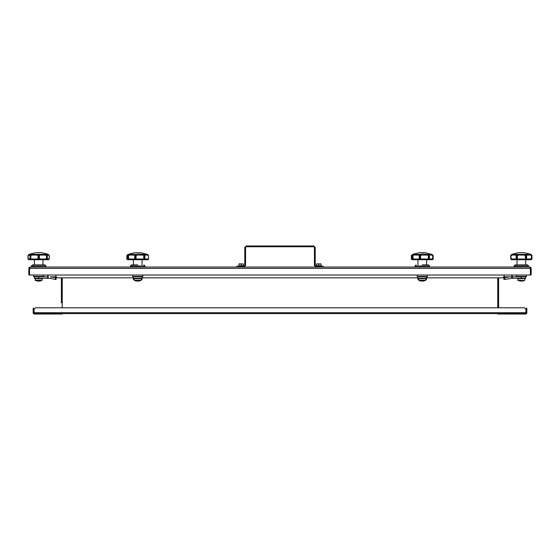 <?xml version="1.0" encoding="UTF-8"?>
<svg xmlns="http://www.w3.org/2000/svg" width="560" height="560" viewBox="0 0 560 560"><rect width="100%" height="100%" fill="white"/><g stroke="black" fill="none" stroke-linecap="round" stroke-linejoin="round"><path stroke-width="0.84" d="M33.215 309.652L33.649 309.652L33.649 308.196L33.215 308.196L33.215 313.131L34.083 314.006L62.251 314.006L62.251 313.572L34.083 313.572L34.083 309.218L35.539 307.762L524.461 307.762L525.917 309.218L525.917 313.572L497.749 313.572L497.749 314.006L525.917 314.006L526.785 313.131L526.785 308.196L526.351 308.196L526.351 313.131L525.917 313.572M47.733 275.03L47.733 278.292L48.167 278.292L48.167 275.03M504.07 276.843L511.833 276.843L511.833 278.292L512.267 278.292L512.267 275.03M61.376 302.897L61.376 277.858L57.316 277.858L55.86 276.409L55.86 275.03M321.216 267.043L321.216 266.315L323.19 266.315L323.19 267.043M236.81 267.043L236.81 266.315L238.784 266.315L238.784 267.043M318.829 263.921L320.754 263.921L318.829 263.921M318.794 263.921L318.759 265.811L316.617 265.811L316.617 263.998L321.048 263.921L316.911 263.921M321.118 263.998L321.118 265.811L318.906 265.811L318.871 263.921M318.829 265.811L315.784 266.028L321.881 266.028L318.829 265.811M241.171 263.921L239.246 263.921L241.171 263.921M238.952 265.811L238.952 263.998L243.453 263.998L238.987 263.921M241.171 265.811L238.119 266.028L244.216 266.028L241.171 265.811M40.11 280.567L37.205 280.567M35.392 280.567L40.229 281.057L42.154 280.238L42.203 278.67L35.112 278.67L35.476 278.292L35.168 280.238L42.154 280.238M46.144 259.714L28.728 259.714L34.272 259.714L34.433 264.866L44.8 264.866L42.889 264.866L43.043 259.714L46.144 259.714M48.587 259.714L49.112 258.986L49.308 255.682L49.315 258.986L48.594 259.714L46.571 259.714L46.501 255.682L45.549 255.08L39.907 255.08L39.333 255.682L39.333 258.986L46.921 258.986L46.235 259.714L46.655 259.714L47.348 258.986L47.348 255.682L46.921 255.682L46.921 258.986L49.315 258.986L48.587 259.714L46.655 259.714L47.376 258.986L46.942 254.611M39.907 255.08L39.368 254.408L37.947 254.408L38.584 255.22L37.982 255.682L38.591 259.714L37.982 258.986L37.982 255.682L37.415 255.08L31.766 255.08L30.814 255.682L30.814 258.986L39.333 258.986L38.724 259.714L28.728 259.714L28 258.986L28.014 255.682L28 258.986L30.394 258.986L30.394 255.682L29.939 255.682L30.331 254.674L28.014 255.682M46.991 254.674L45.724 254.408L47.005 255.22L46.501 255.682L47.096 255.22L46.613 254.408L47.306 254.044L41.489 252.672L35.826 252.672L30.016 254.044L30.709 254.408L30.31 255.22L31.591 254.408L28.819 255.08L30.016 254.044L28.581 254.758L28.126 255.276L28.203 258.986L28.728 259.714L28.014 258.986M38.465 252.602L38.857 252.602M33.579 275.03L33.579 276.451L43.743 276.451L33.6 276.5L43.4 276.822L33.971 276.843L34.342 276.843L33.971 276.843L34.342 276.843L34.342 278.292L50.309 278.292L55.391 279.405L56.112 279.349L56.112 277.704L56.112 279.349L56.112 277.704L50.337 276.843L55.93 276.843M522.795 280.567L519.89 280.567M518.077 280.567L522.907 281.057L524.832 280.238L524.888 278.67L517.797 278.67L518.161 278.292L517.846 280.238L524.608 280.567M530.866 254.408L532 255.689L530.544 254.408L531.79 255.22L531.839 258.986L531.244 259.714L531.496 255.682L530.628 255.08L526.715 255.08L526.533 258.986L532 258.986L531.272 259.714L511.406 259.714L510.685 258.986L510.692 255.696M528.829 259.714L513.856 259.714L516.957 259.714L517.111 264.866L527.478 264.866L525.567 264.866L525.728 259.714L528.829 259.714M529.984 254.044L524.174 252.672L518.511 252.672L512.694 254.044L510.888 255.22L511.819 254.408M521.143 252.602L521.535 252.602M526.015 264.866L516.663 264.866M526.029 276.843L516.656 276.843L526.4 276.5L516.257 276.451L526.421 276.451L525.658 276.843L525.658 278.292L512.267 278.292M130.249 259.714L127.554 259.714L129.752 259.714L128.541 259.714L128.114 258.986L127.82 255.682L127.82 258.986L135.653 258.986L135.653 255.682L134.988 255.682L135.408 259.714L128.604 259.714L128.506 255.682L128.093 255.22L129.388 254.408L128.772 254.408L128.03 255.22L128.506 255.682L129.437 255.08L129.388 254.408L134.904 254.408L135.275 255.22L136.29 254.408L134.904 254.408L134.337 255.08L129.437 255.08M136.297 281.057L141.001 280.567L134.246 280.238L141.225 280.238L141.281 278.67L134.19 278.67L134.554 278.292M148.302 255.682L148.631 259.147L147.91 259.714L148.302 258.986L144.767 258.986L144.767 255.682L144.277 254.408L147.364 254.408L148.302 255.682L147.546 255.08L144.823 255.08L144.284 254.408L143.171 254.408L144.375 255.22L144.228 258.986L144.025 259.714L143.794 258.986L144.767 258.986L144.13 259.714L144.858 258.986L144.858 255.682L142.877 255.08L136.766 255.08L136.045 255.682L136.045 258.986L143.794 258.986L143.794 255.682L144.487 255.22L144.858 258.986L144.13 259.714L141.393 259.714L147.917 259.714L144.095 259.714M141.393 259.714L135.408 259.714L134.729 258.986L134.729 255.682L135.275 255.22L134.729 255.682L134.337 255.08M148.47 255.22L147.364 254.408L140.567 252.672L134.904 252.672L129.227 254.058M135.051 252.665L140.427 252.672L135.044 252.672M137.739 264.866L131.544 264.887L137.739 264.866M132.657 275.03L132.657 276.451L142.814 276.451L132.678 276.5L142.478 276.822L133.049 276.843L133.343 278.292L142.058 278.292L142.058 279.405L141.26 279.328M414.778 259.714L412.083 259.714L411.355 258.986L411.418 255.682L411.369 259.147L412.083 259.714L411.418 258.986M420.826 281.057L425.53 280.567L418.775 280.238L425.754 280.238L425.81 278.67L418.719 278.67L419.083 278.292M412.391 255.458L414.05 253.89L419.433 252.672L425.096 252.672L431.893 254.408L432.831 255.682L432.068 255.08L429.352 255.08L428.813 254.408L427.693 254.408L428.904 255.22L428.757 258.986L428.554 259.714L428.323 258.986L429.289 258.986L428.659 259.714L429.387 258.986L429.387 255.682L427.406 255.08L421.295 255.08L420.574 255.682L420.574 258.986L428.323 258.986L428.323 255.682L429.016 255.22L429.387 258.986L428.659 259.714L425.915 259.714L432.446 259.714L428.624 259.714M425.915 259.714L413.07 259.714L414.281 259.714L413.07 259.714L412.643 258.986L412.643 255.682L412.349 258.986L420.182 258.986L420.182 255.682L419.517 255.682L419.937 259.714L419.251 258.986L419.251 255.682L420.819 254.408L419.433 254.408L419.804 255.22L419.251 255.682L418.866 255.08L413.966 255.08L412.643 255.682L413.917 254.408L413.301 254.408L412.559 255.22L413.035 255.682L413.133 259.714M422.065 252.602L424.956 252.672M422.261 264.866L428.456 264.887L422.261 264.866M417.186 275.03L417.186 276.451L427.343 276.451L417.207 276.5L427 276.822L417.578 276.843L417.872 278.292L426.58 278.292L426.58 279.405L425.789 279.328M513.856 259.714L511.406 259.714M30.751 259.714L30.394 258.986L30.814 258.986L30.751 259.714L28.728 259.714M321.881 266.028L316.001 266.315M244.216 266.028L238.336 266.315M29.967 258.986L30.667 259.714L29.967 258.986L30.219 255.22L29.939 258.986M30.814 255.682L30.31 255.22L30.814 255.682M45.549 255.08L45.724 254.408L39.368 254.408L38.731 255.22L39.333 255.682L38.318 255.682L38.584 255.22L39.004 255.682L38.724 259.714M45.92 266.973L45.92 265.986L31.402 265.986L31.402 266.973L45.843 267.043M45.899 265.937L44.849 264.887L32.466 264.887L31.402 265.986L45.92 265.986M511.189 258.986L516.943 258.986L516.943 255.682L516.327 255.682L516.327 258.986L516.866 259.714L516.145 258.986L516.145 255.682L517.818 254.408L516.53 254.408L515.963 255.08L512.057 255.08L511.189 255.682L510.888 255.22L511.189 258.986M517.363 258.986L526.351 258.986L526.351 255.682L525.735 255.682L525.693 259.714L525.315 255.682L525.931 255.22L526.533 255.682L526.148 254.408L524.867 254.408L525.931 255.22L525.315 255.682L524.475 255.08L518.21 255.08L517.363 255.682L516.747 255.22L517.363 255.682L517.363 258.986L516.943 258.986L516.992 259.714L517.363 258.986M526.533 258.986L525.812 259.714L526.533 258.986M528.598 266.973L528.598 265.986L514.08 265.986L514.08 266.973L528.528 267.043M528.577 265.937L527.534 264.887L515.151 264.887L514.08 265.986L528.598 265.986M127.001 255.22L127.169 255.682L127.001 255.22L128.128 254.408L127.169 255.682L127.169 258.986L126.826 255.696L126.847 259.147L127.554 259.714M126.896 258.986L127.568 259.714L127.169 258.986L128.541 259.714L127.82 258.986L127.82 255.682L129.192 254.121M136.045 258.986L135.541 259.714L136.045 258.986M136.045 255.682L135.415 255.22L136.045 255.682M137.739 266.973L144.921 267.043L144.991 265.986L130.48 265.986L130.48 266.973L137.739 266.973M130.48 265.986L144.991 265.986M413.721 254.121L412.657 254.408L411.698 255.682L411.509 255.248L413.756 254.058M432.831 255.682L432.999 255.22L431.872 254.408L428.813 254.408L429.289 258.986L433.174 258.986L432.432 259.714L432.831 255.682L433.104 258.986M412.349 258.986L413.07 259.714L412.342 258.986L412.342 255.682M420.574 258.986L420.07 259.714L420.574 258.986M420.574 255.682L419.944 255.22L420.574 255.682M422.261 266.973L429.45 267.043L429.52 265.986L415.009 265.986L415.009 266.973L422.261 266.973M415.009 265.986L429.52 265.986M48.496 255.08L49.112 255.682L49.189 255.276L48.23 254.429L48.496 255.08L46.977 254.653M510.79 255.311L512.694 254.044M431.872 254.408L433.174 255.696L433.153 259.147L432.446 259.714M510.811 255.276L511.525 254.562M144.858 255.682L144.823 255.08M429.387 255.682L429.352 255.08M48.181 254.408L47.306 254.044L48.181 254.408M31.766 255.08L31.591 254.408L37.947 254.408L37.415 255.08M515.963 255.08L516.145 255.682L516.621 255.22L516.537 254.408L512.134 254.408L512.057 255.08M518.21 255.08L517.818 254.408L524.867 254.408L524.475 255.08M526.715 255.08L526.148 254.408L530.544 254.408L530.628 255.08M136.766 255.08L136.29 254.408L137.739 254.044L143.171 254.408L142.877 255.08M421.295 255.08L420.819 254.408L422.261 254.044L427.7 254.408L427.406 255.08M413.966 255.08L413.917 254.408L419.433 254.408L418.866 255.08M29.512 268.352L29.701 267.89L29.568 268.352L530.432 268.352L530.299 267.89L530.488 275.03L531.139 275.03L531.139 268.352L530.649 267.33L529.83 267.043L530.432 268.352L530.432 275.03L29.568 275.03L29.568 268.352L30.17 267.043L29.148 267.533L28.861 268.352L28.861 275.03L29.512 275.03L29.512 268.352L28.861 268.352M136.234 281.064L139.307 281.057M420.763 281.064L423.836 281.057M530.488 268.352L531.139 268.352M30.17 267.043L529.83 267.043M33.649 309.652L33.649 313.131L34.083 313.572M62.251 313.572L497.749 313.572L497.749 314.006L497.749 313.572L62.251 313.572M499.205 314.006L499.205 313.572L60.795 313.572L60.795 314.006M504.14 275.03L504.14 276.409L502.684 277.858L426.58 277.858M417.872 277.858L142.058 277.858M133.343 277.858L57.316 277.858M502.684 277.858L498.624 277.858L498.624 307.762L524.461 307.762M521.304 278.292L521.304 276.843L511.833 276.843L511.833 275.03M526.351 308.196L526.785 308.196M61.376 307.762L35.539 307.762M321.216 266.315L315.931 266.315L315.203 265.594L315.203 247.443L313.754 245.994L246.246 245.994L244.797 247.443L244.797 265.594L244.069 266.315L238.784 266.315M244.069 267.043L245.525 265.594L245.525 247.443L246.246 246.722L313.754 246.722L314.475 247.443L314.475 265.594L315.931 267.043M316.547 263.998L316.547 265.811L316.617 263.921M243.453 265.811L243.453 263.998M241.206 263.921L241.241 265.811L243.383 265.811L243.348 263.921M238.952 263.921L238.882 265.811M49.21 255.311L49.315 258.986M48.279 254.457L49.189 255.269M28.126 255.269L29.043 254.457M47.348 255.682L47.096 255.22L47.376 255.682M43.743 275.03L43.743 276.451M43.4 276.822L43.722 276.5L43.4 276.822M33.922 276.822L33.6 276.5M56.112 277.704L56.112 279.349M56.105 279.377L55.391 279.405L55.391 277.76M38.696 278.292L38.696 276.843L47.733 276.843L41.559 276.843M48.167 276.843L47.733 276.843M531.874 255.269L532 258.986M526.421 275.03L526.421 276.451M516.257 275.03L516.278 276.5M509.663 276.843L504.609 277.76L503.888 277.704L503.888 277.228M503.888 278.292L503.888 279.349L503.888 277.704L503.888 279.349L504.609 279.405L511.833 278.292M141.281 278.67L140.917 278.292M134.246 280.238L134.19 278.67M141.001 280.567L141.225 280.238M148.582 258.986L147.91 259.714M127.869 255.458L128.044 255.094M147.266 254.38L146.097 254.023M137.935 252.602L137.536 252.602M134.211 279.307L133.343 279.405L133.343 278.292M142.058 276.843L142.058 278.292M411.53 255.22L411.698 258.986M425.81 278.67L425.446 278.292M418.775 280.238L418.719 278.67M425.53 280.567L425.754 280.238M432.999 255.22L431.893 254.408M431.795 254.38L430.626 254.023M422.464 252.602L424.949 252.665M418.74 279.307L417.872 279.405L417.872 278.292M426.58 276.843L426.58 278.292M497.749 307.762L497.749 277.858M62.251 277.858L62.251 307.762M34.083 312.697L525.917 312.697M526.351 309.652L526.785 309.652M321.048 265.811L321.013 263.921M241.094 265.811L241.129 263.921M55.993 277.018L51.989 277.018M513.457 259.644L513.499 258.986L513.457 259.644M508.011 277.018L504.007 277.018M504.609 277.76L504.609 279.405M42.203 278.67L41.839 278.292M40.166 281.064L37.093 281.057L40.11 281.057M524.888 278.67L524.524 278.292L524.888 278.67M519.834 281.064L522.907 281.057L519.89 281.057M126.826 255.696L128.107 254.408M134.47 280.567L136.164 281.057M141.967 264.866L142.121 259.714M133.504 264.866L133.35 259.714M143.878 264.866L144.97 265.937M131.593 264.866L130.501 265.937M142.814 275.03L142.814 276.451M142.478 276.822L142.793 276.5M411.355 255.696L412.636 254.408M418.999 280.567L420.693 281.057M426.496 264.866L426.65 259.714M418.033 264.866L417.879 259.714M428.407 264.866L429.499 265.937M416.122 264.866L415.03 265.937M427.343 275.03L427.343 276.451M427 276.822L427.322 276.5M48.223 254.422L47.306 254.044"/></g></svg>
